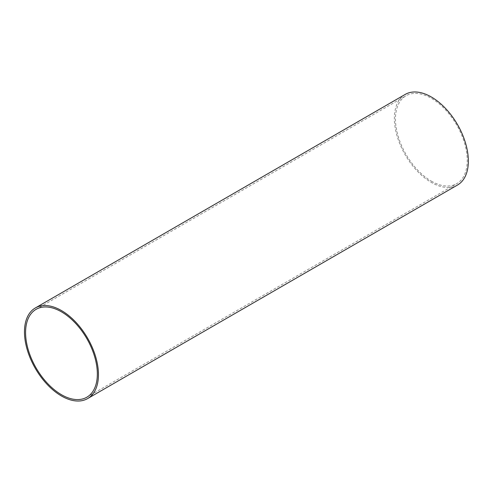<?xml version="1.0" encoding="UTF-8"?>
<svg xmlns="http://www.w3.org/2000/svg" width="493" height="493" viewBox="0 0 493 493"><rect width="100%" height="100%" fill="white"/><g stroke="black" fill="none" stroke-linecap="round" stroke-linejoin="round"><path stroke-width="0.37" stroke-dasharray="2.46 1.85" d="M431.363 181.153A50.742 29.297 -120 0 0 456.734 183.667A50.742 29.297 -120 0 0 456.734 125.074A50.742 29.297 -120 0 0 405.992 95.778A50.742 29.297 -120 0 0 398.208 136.438A50.742 29.297 -120 0 0 431.363 181.153M405.203 94.416A52.313 30.202 -120 0 0 397.185 136.333A52.313 30.202 -120 0 0 431.363 182.435A52.313 30.202 -120 0 0 457.516 185.023M86.83 397.222L456.734 183.667M36.094 309.333L405.992 95.778"/><path stroke-width="0.74" d="M61.465 394.708A50.742 29.297 -120 0 0 86.83 397.222A50.742 29.297 -120 0 0 86.836 338.629A50.742 29.297 -120 0 0 36.094 309.333A50.742 29.297 -120 0 0 28.311 349.993A50.742 29.297 -120 0 0 61.465 394.708M61.465 395.99A52.313 30.202 -120 0 0 87.618 398.584A52.313 30.202 -120 0 0 87.618 338.18A52.313 30.202 -120 0 0 35.305 307.977A52.313 30.202 -120 0 0 27.288 349.894A52.313 30.202 -120 0 0 61.465 395.99M87.618 398.584L457.516 185.023A52.313 30.202 -120 0 0 457.516 124.618A52.313 30.202 -120 0 0 405.203 94.416L35.305 307.977"/></g></svg>
